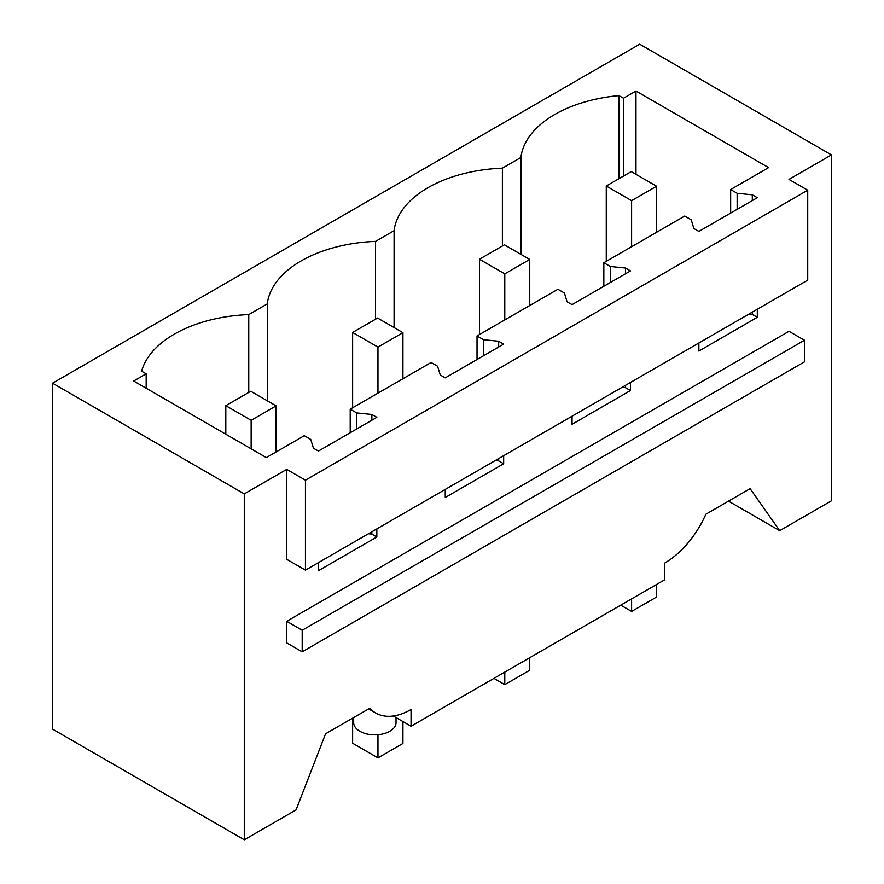 <?xml version="1.0" encoding="UTF-8"?>
<svg xmlns="http://www.w3.org/2000/svg" width="884" height="884" viewBox="0 0 884 884"><rect width="100%" height="100%" fill="white"/><g stroke="black" fill="none" stroke-linecap="round" stroke-linejoin="round"><path stroke-width="1.33" d="M368.639 708.902L375.744 713.001A70.609 40.763 -60 0 0 411.049 709.509L411.049 726.228L664.68 579.793L664.68 563.075A70.609 40.763 120 0 0 705.874 514.212L750.129 488.653L779.677 530.687L728.504 501.14M52.554 383.192L244.282 493.88L244.282 839.8L52.554 729.112L52.554 383.192L639.718 44.2L831.446 154.888L831.446 500.808L779.677 530.687M831.446 154.888L789.003 179.397L807.722 190.204L305.444 480.189L286.725 469.382L286.725 559.318L305.444 570.125L807.722 280.14L807.722 190.204M757.301 309.256L757.301 317.323L752.306 314.45L748.914 314.096M698.879 342.981L698.879 351.058L757.301 317.323M630.48 382.474L630.48 390.54L625.485 387.667L622.093 387.314M572.059 416.198L572.059 424.276L630.48 390.54M503.659 455.691L503.659 463.757L498.664 460.884L495.272 460.531M445.249 489.416L445.249 497.493L503.659 463.757M376.838 528.908L376.838 536.986L371.855 534.102L368.451 533.748M318.428 562.633L318.428 570.71L376.838 536.986M244.282 493.88L286.725 469.382M375.744 713.001A70.609 40.763 -60 0 1 369.844 708.217L325.588 733.764L296.041 809.921L244.282 839.8M286.725 642.889L286.725 621.297L302.195 630.237L302.195 651.828L286.725 642.889M302.195 651.828L804.484 361.832L804.484 340.241L789.003 331.312L286.725 621.297M411.049 726.228L393.314 715.985M350.208 409.182L431.094 362.484L437.58 366.23L440.254 374.982L445.249 377.855L503.659 344.13L498.664 341.246L483.515 339.71L477.029 335.964L557.903 289.267L564.401 293.013L567.075 301.764L572.059 304.637L630.48 270.913L625.485 268.029L610.336 266.493L603.838 262.747L684.724 216.05L691.222 219.796L693.885 228.547L698.879 231.42L757.301 197.696L752.306 194.811L737.145 193.276L730.659 189.53L768.605 167.617L635.972 91.041L623.485 98.246L618.933 95.616A116.5 67.261 0 0 0 520.908 157.474L502.388 168.17A116.5 67.261 0 0 0 394.087 230.691L375.567 241.387A116.5 67.261 0 0 0 267.277 303.908L248.758 314.605A116.5 67.261 0 0 0 141.617 371.192L146.169 373.822L133.694 381.026L266.327 457.603L304.273 435.702L310.759 439.447L313.433 448.199L318.428 451.083L376.838 417.347L371.855 414.463L356.694 412.927L350.208 409.182L350.208 432.729M752.306 194.811L752.306 200.58M752.306 312.14L752.306 314.45M625.485 268.029L625.485 273.797M625.485 385.358L625.485 387.667M498.664 341.246L498.664 347.014M498.664 458.575L498.664 460.884M371.855 414.463L371.855 420.231M371.855 531.792L371.855 534.102M305.444 480.189L305.444 570.125M804.484 340.241L302.195 630.237M396.032 717.554L396.032 722.626A21.183 12.232 180 0 1 389.822 731.267A21.183 12.232 180 0 1 359.865 731.267A21.183 12.232 180 0 1 353.666 722.626L353.666 717.554M267.277 400.795L267.277 303.908M248.758 314.605L248.758 392.43M375.567 319.212L375.567 241.387M394.087 327.577L394.087 230.691M502.388 245.995L502.388 168.17M520.908 157.474L520.908 254.36M618.933 178.712L618.933 95.616M623.485 176.082L623.485 98.246M635.972 91.041L635.972 174.347M477.029 335.964L477.029 359.512M603.838 262.747L603.838 286.294M730.659 189.53L730.659 213.077M737.145 193.276L737.145 209.331M610.336 266.493L610.336 282.548M483.515 339.71L483.515 355.766M356.694 412.927L356.694 428.983M146.169 373.822L146.18 388.242M620.745 605.153L631.607 611.43L631.607 598.888M631.607 246.713L631.607 200.657L606.269 186.027L606.269 261.344M656.569 232.304L656.569 186.237L631.607 200.657M631.607 611.43L656.569 597.02L656.569 584.479M606.269 186.027L631.231 171.607L656.569 186.237M493.924 678.371L504.786 684.647L504.786 672.105M504.786 319.931L504.786 273.874L479.448 259.244L479.448 334.561M529.748 305.521L529.748 259.454L504.786 273.874M504.786 684.647L529.748 670.238L529.748 657.696M479.448 259.244L504.41 244.824L529.748 259.454M352.628 718.151L352.628 743.234L377.965 757.864L377.965 734.714M377.965 393.148L377.965 347.092L352.628 332.461L352.628 407.778M402.927 378.739L402.927 332.671L377.965 347.092M377.965 757.864L402.927 743.455L402.927 721.543M352.628 332.461L377.59 318.041L402.927 332.671M251.144 448.84L251.144 420.309L225.807 405.679L225.807 434.21M276.117 451.956L276.117 405.889L251.144 420.309M225.807 405.679L250.769 391.269L276.117 405.889"/></g></svg>

